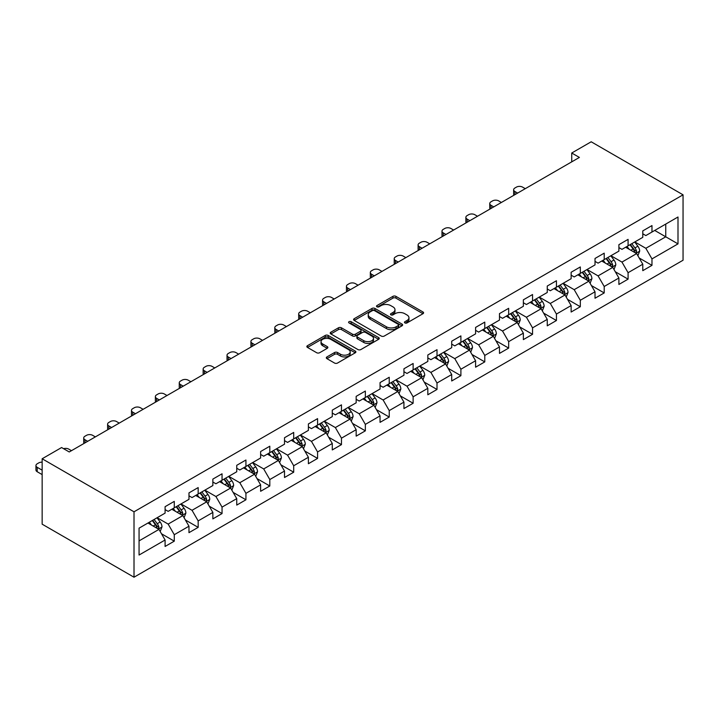 <?xml version="1.0" encoding="UTF-8"?>
<svg xmlns="http://www.w3.org/2000/svg" width="719" height="719" viewBox="0 0 719 719"><rect width="100%" height="100%" fill="white"/><g stroke="black" fill="none" stroke-linecap="round" stroke-linejoin="round"><path stroke-width="1.08" d="M404.896 322.93A1.492 0.863 0 0 0 407.008 322.93L422.97 313.709A2.121 1.231 0 0 0 423.59 312.846A2.121 1.231 0 0 0 422.97 311.974L395.917 296.354A2.121 1.231 0 0 0 392.916 296.354L376.945 305.575A1.492 0.863 0 0 0 376.513 306.186A1.492 0.863 0 0 0 376.945 306.788A1.492 0.863 0 0 0 379.048 306.788L381.115 305.602A6.804 3.928 0 0 1 390.732 305.602L392.987 306.896A6.804 3.928 0 0 1 394.983 309.673A6.804 3.928 0 0 1 392.987 312.45L390.92 313.646A1.492 0.863 0 0 0 390.489 314.257A1.492 0.863 0 0 0 390.92 314.859A1.492 0.863 0 0 0 393.023 314.859L395.091 313.664A6.804 3.928 0 0 1 404.716 313.664L406.963 314.967A6.804 3.928 0 0 1 408.958 317.744A6.804 3.928 0 0 1 406.963 320.521L404.896 321.717A1.492 0.863 0 0 0 404.464 322.319A1.492 0.863 0 0 0 404.896 322.93L404.896 321.717M326.938 356.921A2.121 1.231 0 0 0 326.318 357.783A2.121 1.231 0 0 0 326.938 358.655L334.533 363.041A2.121 1.231 0 0 0 337.535 363.041L355.267 352.795A2.121 1.231 0 0 0 355.887 351.933A2.121 1.231 0 0 0 355.267 351.061L328.215 335.449A2.121 1.231 0 0 0 325.213 335.449L307.48 345.686A2.121 1.231 0 0 0 306.851 346.549A2.121 1.231 0 0 0 307.48 347.421L316.648 352.714A2.121 1.231 0 0 0 319.649 352.714L327.244 348.329A2.121 1.231 0 0 0 327.864 347.466A2.121 1.231 0 0 0 327.244 346.594L322.696 343.97A5.689 3.28 0 0 1 321.034 341.651A5.689 3.28 0 0 1 324.539 338.613A5.689 3.28 0 0 1 330.731 339.332L348.544 349.614A5.689 3.28 0 0 1 350.207 351.933A5.689 3.28 0 0 1 346.702 354.961A5.689 3.28 0 0 1 340.5 354.251L337.535 352.535A2.121 1.231 0 0 0 334.533 352.535L326.938 356.921L326.938 358.655M683.05 194.822L591.189 141.787L571.74 153.012L579.397 157.425L69.249 451.963L61.591 447.542L42.151 458.767L134.013 511.802L683.05 194.822L683.05 260.233L134.013 577.213L134.013 511.802M381.268 336.052A2.121 1.231 0 0 0 384.27 336.052L402.011 325.815A2.121 1.231 0 0 0 402.631 324.943A2.121 1.231 0 0 0 402.011 324.08L374.959 308.46A2.121 1.231 0 0 0 371.948 308.46L354.215 318.697A2.121 1.231 0 0 0 353.595 319.569A2.121 1.231 0 0 0 354.215 320.431L381.268 336.052M349.623 323.253A1.492 0.863 0 0 1 351.133 323.46L351.133 321.69L378.634 337.571A2.121 1.231 0 0 1 379.264 338.442A2.121 1.231 0 0 1 378.634 339.305L360.902 349.542A2.121 1.231 0 0 1 357.9 349.542L330.848 333.931L330.848 332.196A2.121 1.231 0 0 0 330.228 333.059A2.121 1.231 0 0 0 330.848 333.931M330.848 332.196L338.433 327.81A2.121 1.231 0 0 1 341.444 327.81L352.409 334.146A2.121 1.231 0 0 0 355.42 334.146L360.453 331.234A2.121 1.231 0 0 0 361.073 330.372A2.121 1.231 0 0 0 360.453 329.5L349.03 322.912A1.492 0.863 0 0 1 348.598 322.301A1.492 0.863 0 0 1 349.515 321.51A1.492 0.863 0 0 1 351.133 321.69M161.496 533.768L174.277 541.155L174.277 534.702L188.98 526.209L188.98 532.662L198.165 527.36L198.165 520.907L212.86 512.422L212.86 518.875L222.045 513.573L222.045 507.12L236.749 498.635L236.749 505.089L245.934 499.786L245.934 493.333L260.629 484.849L260.629 491.293L269.814 485.99L269.814 479.537L284.517 471.053L284.517 477.506L293.703 472.203L293.703 465.75L308.397 457.266L308.397 463.719L317.582 458.416L317.582 451.963L332.286 443.479L332.286 449.932L341.471 444.621L341.471 438.168L356.166 429.683L356.166 436.136L365.351 430.834L365.351 424.381L380.054 415.897L380.054 422.35L389.24 417.047L389.24 410.594L403.934 402.11L403.934 408.563L413.128 403.26L413.128 396.807L427.823 388.314L427.823 394.767L437.008 389.464L437.008 383.011L451.703 374.527L451.703 380.98L460.897 375.678L460.897 369.224L475.592 360.74L475.592 367.193L484.777 361.891L484.777 355.438L499.48 346.944L499.48 353.397L508.666 348.095L508.666 341.642L523.36 333.158L523.36 339.611L532.545 334.308L532.545 327.855L547.249 319.371L547.249 325.824L556.434 320.521L556.434 314.068L571.129 305.575L571.129 312.028L580.314 306.725L580.314 300.272L595.017 291.788L595.017 298.241L604.203 292.939L604.203 286.486L618.897 278.001L618.897 284.454L628.082 279.152L628.082 272.699L642.786 264.215L642.786 270.668L651.971 265.356L651.971 258.903L677.999 243.876L677.999 217.003L665.749 224.076L665.749 236.812L677.999 243.876M174.277 541.155L165.091 546.458L165.091 540.005L139.064 555.032L139.064 528.159L165.091 513.132L165.091 506.679L174.277 501.377L174.277 507.83L188.98 499.337L188.98 492.883L198.165 487.581L198.165 494.034L212.86 485.55L212.86 479.097L222.045 473.794L222.045 480.247L236.749 471.763L236.749 465.31L245.934 460.007L245.934 466.46L260.629 457.976L260.629 451.523L269.814 446.211L269.814 452.664L284.517 444.18L284.517 437.727L293.703 432.425L293.703 438.878L308.397 430.393L308.397 423.94L317.582 418.638L317.582 425.091L332.286 416.607L332.286 410.154L341.471 404.842L341.471 411.295L356.166 402.811L356.166 396.358L365.351 391.055L365.351 397.508L380.054 389.024L380.054 382.571L389.24 377.268L389.24 383.721L403.934 375.237L403.934 368.784L413.128 363.481L413.128 369.934L427.823 361.441L427.823 354.988L437.008 349.686L437.008 356.139L451.703 347.654L451.703 341.201L460.897 335.899L460.897 342.352L475.592 333.868L475.592 327.415L484.777 322.112L484.777 328.565L499.48 320.072L499.48 313.619L508.666 308.316L508.666 314.769L523.36 306.285L523.36 299.832L532.545 294.529L532.545 300.982L547.249 292.498L547.249 286.045L556.434 280.743L556.434 287.196L571.129 278.702L571.129 272.258L580.314 266.947L580.314 273.4L595.017 264.916L595.017 258.463L604.203 253.16L604.203 259.613L618.897 251.129L618.897 244.676L628.082 239.373L628.082 245.826L642.786 237.342L642.786 230.889L651.971 225.577L651.971 232.03L677.999 217.003M171.832 509.241L182.851 515.604L168.156 524.088L157.128 517.725M165.091 509.591L168.156 511.362L174.277 507.83M168.156 524.088L174.277 534.702M182.851 515.604L188.98 526.209M195.712 495.454L206.739 501.817L192.036 510.301L181.017 503.938M188.98 495.804L192.036 497.575L198.165 494.034M192.036 510.301L198.165 520.907M206.739 501.817L212.86 512.422M219.601 481.658L230.619 488.03L215.925 496.514L204.897 490.151M212.86 482.018L215.925 483.779L222.045 480.247M215.925 496.514L222.045 507.12M230.619 488.03L236.749 498.635M243.48 467.871L254.508 474.234L239.804 482.719L228.786 476.355M236.749 468.222L239.804 469.992L245.934 466.46M239.804 482.719L245.934 493.333M254.508 474.234L260.629 484.849M267.369 454.084L278.388 460.448L263.693 468.932L252.666 462.569M260.629 454.435L263.693 456.206L269.814 452.664M263.693 468.932L269.814 479.537M278.388 460.448L284.517 471.053M291.249 440.289L302.277 446.661L287.573 455.145L276.554 448.782M284.517 440.648L287.573 442.419L293.703 438.878M287.573 455.145L293.703 465.75M302.277 446.661L308.397 457.266M315.138 426.502L326.156 432.865L311.462 441.358L300.434 434.986M308.397 426.861L311.462 428.623L317.582 425.091M311.462 441.358L317.582 451.963M326.156 432.865L332.286 443.479M339.017 412.715L350.045 419.078L335.351 427.562L324.323 421.199M332.286 413.066L335.351 414.836L341.471 411.295M335.351 427.562L341.471 438.168M350.045 419.078L356.166 429.683M362.906 398.928L373.925 405.291L359.23 413.776L348.203 407.412M356.166 399.279L359.23 401.049L365.351 397.508M359.23 413.776L365.351 424.381M373.925 405.291L380.054 415.897M386.786 385.132L397.814 391.496L383.119 399.989L372.091 393.617M380.054 385.492L383.119 387.253L389.24 383.721M383.119 399.989L389.24 410.594M397.814 391.496L403.934 402.11M410.675 371.346L421.702 377.709L406.999 386.193L395.98 379.83M403.934 371.696L406.999 373.467L413.128 369.934M406.999 386.193L413.128 396.807M421.702 377.709L427.823 388.314M434.555 357.559L445.582 363.922L430.888 372.406L419.86 366.043M427.823 357.909L430.888 359.68L437.008 356.139M430.888 372.406L437.008 383.011M445.582 363.922L451.703 374.527M458.443 343.763L469.471 350.126L454.768 358.619L443.749 352.247M451.703 344.122L454.768 345.884L460.897 342.352M454.768 358.619L460.897 369.224M469.471 350.126L475.592 360.74M482.332 329.976L493.351 336.339L478.656 344.823L467.629 338.46M475.592 330.327L478.656 332.097L484.777 328.565M478.656 344.823L484.777 355.438M493.351 336.339L499.48 346.944M506.212 316.189L517.24 322.552L502.536 331.037L491.517 324.673M499.48 316.54L502.536 318.31L508.666 314.769M502.536 331.037L508.666 341.642M517.24 322.552L523.36 333.158M530.101 302.393L541.119 308.766L526.425 317.25L515.397 310.887M523.36 302.753L526.425 304.514L532.545 300.982M526.425 317.25L532.545 327.855M541.119 308.766L547.249 319.371M553.981 288.607L565.008 294.97L550.305 303.454L539.286 297.091M547.249 288.957L550.305 290.728L556.434 287.196M550.305 303.454L556.434 314.068M565.008 294.97L571.129 305.575M577.869 274.82L588.888 281.183L574.193 289.667L563.166 283.304M571.129 275.17L574.193 276.941L580.314 273.4M574.193 289.667L580.314 300.272M588.888 281.183L595.017 291.788M601.749 261.024L612.777 267.396L598.073 275.88L587.055 269.517M595.017 261.383L598.073 263.145L604.203 259.613M598.073 275.88L604.203 286.486M612.777 267.396L618.897 278.001M625.638 247.237L636.657 253.6L621.962 262.084L610.934 255.721M618.897 247.588L621.962 249.358L628.082 245.826M621.962 262.084L628.082 272.699M636.657 253.6L642.786 264.215M654.721 230.439L665.749 236.812L645.842 248.298L634.823 241.935M642.786 233.801L645.842 235.571L651.971 232.03M645.842 248.298L651.971 258.903M42.151 458.767L42.151 524.178L134.013 577.213M571.74 153.012L571.74 161.847M139.064 540.886L158.971 529.391L147.943 523.028M158.971 529.391L165.091 540.005M639.182 257.977L651.971 265.356M615.302 271.764L628.082 279.152M591.413 285.56L604.203 292.939M567.534 299.347L580.314 306.725M543.645 313.133L556.434 320.521M519.765 326.929L532.545 334.308M495.876 340.716L508.666 348.095M471.997 354.503L484.777 361.891M448.108 368.299L460.897 375.678M424.228 382.086L437.008 389.464M400.339 395.872L413.128 403.26M376.459 409.668L389.24 417.047M352.571 423.455L365.351 430.834M328.682 437.242L341.471 444.621M304.802 451.038L317.582 458.416M280.913 464.825L293.703 472.203M257.034 478.611L269.814 485.99M233.145 492.398L245.934 499.786M209.265 506.194L222.045 513.573M185.376 519.981L198.165 527.36M405.498 323.137L406.963 322.292A6.804 3.928 0 0 0 408.958 319.515L408.958 317.744M394.983 309.673L394.983 311.444A6.804 3.928 0 0 1 392.987 314.221L391.513 315.075M422.97 311.974L422.97 313.709L395.917 298.124A2.121 1.231 0 0 0 392.916 298.124L377.538 307.004M401.975 325.833L374.959 310.231A2.121 1.231 0 0 0 371.948 310.231L354.242 320.449M398.245 325.554A1.492 0.863 0 0 0 398.686 324.943A1.492 0.863 0 0 0 398.245 324.341L374.5 310.635A1.492 0.863 0 0 0 372.397 310.635L370.222 311.893A6.804 3.928 0 0 0 368.227 314.661A6.804 3.928 0 0 0 370.222 317.439L386.454 326.812A6.804 3.928 0 0 0 396.07 326.812L398.245 325.554L398.245 327.325A1.492 0.863 0 0 0 398.686 326.714L398.686 324.943M368.227 314.661L368.227 316.432A6.804 3.928 0 0 0 370.222 319.209L370.222 317.439M398.245 327.325L396.07 328.583A6.804 3.928 0 0 1 386.454 328.583L370.222 319.209M330.875 333.94L338.433 329.581L338.433 327.81M361.073 330.372L361.073 332.142A2.121 1.231 0 0 1 360.453 333.005L355.42 335.908A2.121 1.231 0 0 1 352.409 335.908L341.444 329.581A2.121 1.231 0 0 0 338.433 329.581M351.133 323.46L378.607 339.323M363.796 340.716A5.689 3.28 0 0 0 369.988 341.426A5.689 3.28 0 0 0 373.503 338.397A5.689 3.28 0 0 0 371.84 336.079L365.567 332.457A2.121 1.231 0 0 0 362.556 332.457L357.523 335.36A2.121 1.231 0 0 0 356.903 336.222A2.121 1.231 0 0 0 357.523 337.094L363.796 340.716L363.796 342.487A5.689 3.28 0 0 0 369.988 343.197A5.689 3.28 0 0 0 373.503 340.168L373.503 338.397M356.903 336.222L356.903 337.993A2.121 1.231 0 0 0 357.523 338.865L357.523 337.094M363.796 342.487L357.523 338.865M350.207 351.933L350.207 353.703A5.689 3.28 0 0 1 346.702 356.732A5.689 3.28 0 0 1 340.5 356.022L337.535 354.305A2.121 1.231 0 0 0 334.533 354.305L326.965 358.673M321.034 341.651L321.034 343.421A5.689 3.28 0 0 0 322.696 345.74L322.696 343.97M327.208 348.347L322.696 345.74M355.24 352.813L328.215 337.211A2.121 1.231 0 0 0 325.213 337.211L307.507 347.439M637.87 255.694L639.685 251.111A5.734 3.316 -120 0 0 637.861 246.222L634.697 242.006M517.617 193.096L514.912 191.533A4.332 2.499 0 0 1 513.645 189.762A4.332 2.499 0 0 1 514.912 188.001L516.44 187.111A4.332 2.499 0 0 1 522.56 187.111L525.274 188.675M629.188 249.286L627.04 246.428M514.004 195.182A4.332 2.499 180 0 1 513.645 194.184L513.645 189.762M635.767 253.088L636.594 251.353A5.734 3.316 -120 0 0 634.949 247.902L631.785 243.687M630.356 244.514L633.861 249.196A2.921 1.69 60 0 1 634.392 250.086L636.594 251.353M629.952 244.748L633.115 248.963A5.734 3.316 60 0 1 634.751 252.414M613.981 269.49L615.806 264.898A5.734 3.316 -120 0 0 613.972 260.017L610.817 255.793M493.737 206.883L491.023 205.319A4.332 2.499 0 0 1 489.756 203.558A4.332 2.499 0 0 1 491.023 201.787L492.56 200.898A4.332 2.499 0 0 1 498.68 200.898L501.386 202.47M605.308 263.082L603.16 260.215M490.115 208.977A4.332 2.499 180 0 1 489.756 207.971L489.756 203.558M611.887 266.884L612.705 265.14A5.734 3.316 -120 0 0 611.069 261.689L607.906 257.474M606.468 258.301L609.973 262.983A2.921 1.69 60 0 1 610.503 263.873L612.705 265.14M606.072 258.534L609.227 262.75A5.734 3.316 60 0 1 610.871 266.201M590.101 283.277L591.917 278.693A5.734 3.316 -120 0 0 590.092 273.804L586.929 269.589M469.849 220.679L467.143 219.115A4.332 2.499 0 0 1 465.876 217.345A4.332 2.499 0 0 1 467.143 215.574L468.671 214.693A4.332 2.499 0 0 1 474.792 214.693L477.506 216.257M581.419 276.869L579.271 274.002M466.236 222.764A4.332 2.499 180 0 1 465.876 221.767L465.876 217.345M587.998 280.671L588.825 278.936A5.734 3.316 -120 0 0 587.18 275.485L584.017 271.261M582.579 272.097L586.093 276.77A2.921 1.69 60 0 1 586.623 277.66L588.825 278.936M582.183 272.321L585.347 276.545A5.734 3.316 60 0 1 586.983 279.997M566.212 297.064L568.037 292.48A5.734 3.316 -120 0 0 566.204 287.591L563.049 283.376M445.969 234.466L443.255 232.902A4.332 2.499 0 0 1 441.987 231.132A4.332 2.499 0 0 1 443.255 229.361L444.782 228.48A4.332 2.499 0 0 1 450.912 228.48L453.617 230.044M557.54 290.656L555.392 287.798M442.347 236.551A4.332 2.499 180 0 1 441.987 235.553L441.987 231.132M564.118 294.457L564.936 292.723A5.734 3.316 -120 0 0 563.301 289.272L560.137 285.057M558.699 285.883L562.204 290.566A2.921 1.69 60 0 1 562.734 291.456L564.936 292.723M558.295 286.117L561.458 290.332A5.734 3.316 60 0 1 563.103 293.783M542.333 310.86L544.148 306.267A5.734 3.316 -120 0 0 542.324 301.387L539.16 297.163M422.08 248.253L419.375 246.689A4.332 2.499 0 0 1 418.099 244.918A4.332 2.499 0 0 1 419.375 243.157L420.903 242.267A4.332 2.499 0 0 1 427.023 242.267L429.737 243.831M533.651 304.452L531.503 301.585M418.467 250.347A4.332 2.499 180 0 1 418.099 249.34L418.099 244.918M540.23 308.244L541.056 306.51A5.734 3.316 -120 0 0 539.412 303.058L536.248 298.843M534.81 299.67L538.315 304.353A2.921 1.69 60 0 1 538.855 305.242L541.056 306.51M534.415 299.904L537.578 304.119A5.734 3.316 60 0 1 539.214 307.57M518.444 324.646L520.268 320.054A5.734 3.316 -120 0 0 518.435 315.174L515.28 310.95M398.2 262.049L395.486 260.485A4.332 2.499 0 0 1 394.219 258.714A4.332 2.499 0 0 1 395.486 256.944L397.014 256.063A4.332 2.499 0 0 1 403.143 256.063L405.849 257.627M509.771 318.238L507.623 315.371M394.578 264.134A4.332 2.499 180 0 1 394.219 263.136L394.219 258.714M516.35 322.04L517.168 320.306A5.734 3.316 -120 0 0 515.523 316.854L512.368 312.63M510.93 313.466L514.436 318.14A2.921 1.69 60 0 1 514.966 319.029L517.168 320.306M510.526 313.691L513.69 317.915A5.734 3.316 60 0 1 515.334 321.366M494.564 338.433L496.38 333.85A5.734 3.316 -120 0 0 494.555 328.96L491.392 324.745M374.311 275.835L371.606 274.272A4.332 2.499 0 0 1 370.33 272.501A4.332 2.499 0 0 1 371.606 270.73L373.134 269.85A4.332 2.499 0 0 1 379.255 269.85L381.969 271.414M485.882 332.025L483.734 329.167M370.698 277.92A4.332 2.499 180 0 1 370.33 276.923L370.33 272.501M492.461 335.827L493.288 334.092A5.734 3.316 -120 0 0 491.643 330.641L488.48 326.426M487.042 327.253L490.547 331.935A2.921 1.69 60 0 1 491.086 332.816L493.288 334.092M486.646 327.487L489.801 331.702A5.734 3.316 60 0 1 491.445 335.153M470.675 352.229L472.5 347.637A5.734 3.316 -120 0 0 470.666 342.747L467.503 338.532M350.423 289.622L347.717 288.058A4.332 2.499 0 0 1 346.45 286.288A4.332 2.499 0 0 1 347.717 284.526L349.245 283.637A4.332 2.499 0 0 1 355.375 283.637L358.08 285.2M462.002 345.821L459.854 342.954M346.81 291.707A4.332 2.499 180 0 1 346.45 290.71L346.45 286.288M468.581 349.614L469.399 347.879A5.734 3.316 -120 0 0 467.754 344.428L464.6 340.213M463.162 341.04L466.667 345.722A2.921 1.69 60 0 1 467.197 346.612L469.399 347.879M462.757 341.273L465.921 345.488A5.734 3.316 60 0 1 467.566 348.94M446.796 366.016L448.611 361.423A5.734 3.316 -120 0 0 446.787 356.543L443.623 352.319M326.543 303.409L323.829 301.845A4.332 2.499 0 0 1 322.561 300.084A4.332 2.499 0 0 1 323.829 298.313L325.365 297.432A4.332 2.499 0 0 1 331.486 297.432L334.2 298.996M438.114 359.608L435.966 356.741M322.93 305.503A4.332 2.499 180 0 1 322.561 304.497L322.561 300.084M444.693 363.41L445.519 361.675A5.734 3.316 -120 0 0 443.875 358.224L440.711 354M439.273 354.835L442.778 359.509A2.921 1.69 60 0 1 443.308 360.399L445.519 361.675M438.878 355.06L442.032 359.284A5.734 3.316 60 0 1 443.677 362.736M422.907 379.803L424.731 375.219A5.734 3.316 -120 0 0 422.898 370.33L419.734 366.115M302.654 317.205L299.949 315.641A4.332 2.499 0 0 1 298.682 313.87A4.332 2.499 0 0 1 299.949 312.1L301.477 311.219A4.332 2.499 0 0 1 307.606 311.219L310.311 312.783M414.225 373.395L412.086 370.528M299.041 319.29A4.332 2.499 180 0 1 298.682 318.292L298.682 313.87M420.813 377.196L421.631 375.462A5.734 3.316 -120 0 0 419.986 372.011L416.831 367.795M415.393 368.622L418.898 373.305A2.921 1.69 60 0 1 419.429 374.186L421.631 375.462M414.989 368.856L418.152 373.071A5.734 3.316 60 0 1 419.797 376.522M399.027 393.599L400.843 389.006A5.734 3.316 -120 0 0 399.009 384.117L395.854 379.902M278.774 330.992L276.06 329.428A4.332 2.499 0 0 1 274.793 327.657A4.332 2.499 0 0 1 276.06 325.896L277.597 325.006A4.332 2.499 0 0 1 283.717 325.006L286.432 326.57M390.345 387.19L388.197 384.323M275.161 333.077A4.332 2.499 180 0 1 274.793 332.079L274.793 327.657M396.924 390.983L397.751 389.249A5.734 3.316 -120 0 0 396.106 385.797L392.942 381.582M391.504 382.409L395.01 387.092A2.921 1.69 60 0 1 395.54 387.981L397.751 389.249M391.109 382.643L394.264 386.858A5.734 3.316 60 0 1 395.908 390.309M375.138 407.385L376.963 402.793A5.734 3.316 -120 0 0 375.129 397.913L371.966 393.688M254.886 344.778L252.18 343.215A4.332 2.499 0 0 1 250.913 341.453A4.332 2.499 0 0 1 252.18 339.683L253.708 338.802A4.332 2.499 0 0 1 259.838 338.802L262.543 340.366M366.456 400.977L364.317 398.11M251.273 346.873A4.332 2.499 180 0 1 250.913 345.866L250.913 341.453M373.044 404.779L373.862 403.044A5.734 3.316 -120 0 0 372.217 399.593L369.063 395.369M367.625 396.205L371.13 400.878A2.921 1.69 60 0 1 371.66 401.768L373.862 403.044M367.22 396.43L370.384 400.654A5.734 3.316 60 0 1 372.029 404.105M351.258 421.172L353.074 416.589A5.734 3.316 -120 0 0 351.24 411.699L348.086 407.484M231.006 358.574L228.291 357.01A4.332 2.499 0 0 1 227.024 355.24A4.332 2.499 0 0 1 228.291 353.469L229.828 352.589A4.332 2.499 0 0 1 235.949 352.589L238.663 354.152M342.577 414.764L340.429 411.897M227.384 360.659A4.332 2.499 180 0 1 227.024 359.662L227.024 355.24M349.155 418.566L349.973 416.831A5.734 3.316 -120 0 0 348.338 413.38L345.174 409.156M343.736 409.992L347.241 414.674A2.921 1.69 60 0 1 347.771 415.555L349.973 416.831M343.34 410.225L346.495 414.441A5.734 3.316 60 0 1 348.14 417.892M327.37 434.959L329.194 430.375A5.734 3.316 -120 0 0 327.361 425.486L324.197 421.271M207.117 372.361L204.412 370.797A4.332 2.499 0 0 1 203.144 369.027A4.332 2.499 0 0 1 204.412 367.265L205.94 366.375A4.332 2.499 0 0 1 212.069 366.375L214.774 367.939M318.688 428.56L316.549 425.693M203.504 374.446A4.332 2.499 180 0 1 203.144 373.449L203.144 369.027M325.276 432.353L326.093 430.618A5.734 3.316 -120 0 0 324.449 427.167L321.294 422.952M319.856 423.779L323.361 428.461A2.921 1.69 60 0 1 323.892 429.351L326.093 430.618M319.452 424.012L322.615 428.227A5.734 3.316 60 0 1 324.26 431.679M303.481 448.755L305.305 444.162A5.734 3.316 -120 0 0 303.472 439.282L300.317 435.058M183.237 386.148L180.523 384.584A4.332 2.499 0 0 1 179.256 382.823A4.332 2.499 0 0 1 180.523 381.052L182.06 380.171A4.332 2.499 0 0 1 188.18 380.171L190.895 381.735M294.808 442.347L292.66 439.48M179.615 388.242A4.332 2.499 180 0 1 179.256 387.235L179.256 382.823M301.387 446.148L302.205 444.405A5.734 3.316 -120 0 0 300.569 440.954L297.405 436.739M295.967 437.565L299.472 442.248A2.921 1.69 60 0 1 300.003 443.138L302.205 444.405M295.572 437.799L298.727 442.014A5.734 3.316 60 0 1 300.371 445.465M279.601 462.542L281.426 457.958A5.734 3.316 -120 0 0 279.592 453.069L276.429 448.854M159.348 399.944L156.643 398.38A4.332 2.499 0 0 1 155.376 396.609A4.332 2.499 0 0 1 156.643 394.839L158.171 393.958A4.332 2.499 0 0 1 164.3 393.958L167.006 395.522M270.919 456.134L268.771 453.267M155.735 402.029A4.332 2.499 180 0 1 155.376 401.031L155.376 396.609M277.507 459.935L278.325 458.201A5.734 3.316 -120 0 0 276.68 454.75L273.526 450.525M272.088 451.361L275.593 456.035A2.921 1.69 60 0 1 276.123 456.925L278.325 458.201M271.683 451.586L274.847 455.81A5.734 3.316 60 0 1 276.482 459.261M255.712 476.329L257.537 471.745A5.734 3.316 -120 0 0 255.703 466.856L252.549 462.641M135.469 413.731L132.754 412.167A4.332 2.499 0 0 1 131.487 410.396A4.332 2.499 0 0 1 132.754 408.626L134.291 407.745A4.332 2.499 0 0 1 140.412 407.745L143.117 409.309M247.039 469.92L244.891 467.062M131.847 415.816A4.332 2.499 180 0 1 131.487 414.818L131.487 410.396M253.618 473.722L254.436 471.988A5.734 3.316 -120 0 0 252.8 468.536L249.637 464.321M248.199 465.148L251.704 469.831A2.921 1.69 60 0 1 252.234 470.72L254.436 471.988M247.803 465.382L250.958 469.597A5.734 3.316 60 0 1 252.603 473.048M231.833 490.124L233.657 485.532A5.734 3.316 -120 0 0 231.824 480.651L228.66 476.427M111.58 427.517L108.875 425.954A4.332 2.499 0 0 1 107.607 424.192A4.332 2.499 0 0 1 108.875 422.421L110.402 421.532A4.332 2.499 0 0 1 116.523 421.532L119.237 423.096M223.151 483.716L221.003 480.849M107.967 429.611A4.332 2.499 180 0 1 107.607 428.605L107.607 424.192M229.729 487.518L230.556 485.774A5.734 3.316 -120 0 0 228.912 482.323L225.757 478.108M224.319 478.935L227.824 483.617A2.921 1.69 60 0 1 228.354 484.507L230.556 485.774M223.915 479.169L227.078 483.384A5.734 3.316 60 0 1 228.714 486.835M207.944 503.911L209.768 499.319A5.734 3.316 -120 0 0 207.935 494.438L204.78 490.214M87.7 441.313L84.986 439.749A4.332 2.499 0 0 1 83.719 437.979A4.332 2.499 0 0 1 84.986 436.208L86.523 435.328A4.332 2.499 0 0 1 92.643 435.328L95.348 436.891M199.271 497.503L197.123 494.636M84.078 443.398A4.332 2.499 180 0 1 83.719 442.401L83.719 437.979M205.85 501.305L206.668 499.57A5.734 3.316 -120 0 0 205.032 496.119L201.868 491.895M200.43 492.731L203.935 497.404A2.921 1.69 60 0 1 204.466 498.294L206.668 499.57M200.035 492.955L203.189 497.18A5.734 3.316 60 0 1 204.834 500.631M184.064 517.698L185.879 513.114A5.734 3.316 -120 0 0 184.055 508.225L180.891 504.01M63.596 448.701A4.332 2.499 0 0 1 68.754 449.114L71.469 450.678M175.382 511.29L173.234 508.432M181.961 515.092L182.788 513.357A5.734 3.316 -120 0 0 181.143 509.906L177.979 505.691M176.55 506.518L180.056 511.2A2.921 1.69 60 0 1 180.586 512.081L182.788 513.357M176.146 506.751L179.31 510.966A5.734 3.316 60 0 1 180.945 514.418M160.175 531.494L162 526.901A5.734 3.316 -120 0 0 160.166 522.012L157.012 517.797M151.502 525.086L149.354 522.219M42.151 470.172L37.217 467.323L37.217 471.745A4.332 2.499 180 0 1 35.95 469.974L35.95 465.553A4.332 2.499 0 0 0 37.217 467.323M42.151 474.594L37.217 471.745M158.081 528.878L158.899 527.144A5.734 3.316 -120 0 0 157.263 523.693L154.1 519.478M152.662 520.304L156.167 524.987A2.921 1.69 60 0 1 156.697 525.877L158.899 527.144M152.257 520.538L155.421 524.753A5.734 3.316 60 0 1 157.066 528.204M42.151 462.182A4.332 2.499 0 0 0 38.745 462.901L37.217 463.791A4.332 2.499 0 0 0 35.95 465.553M406.963 322.292L406.963 320.521M390.92 314.859L390.92 313.646M392.987 314.221L392.987 312.45M376.945 306.788L376.945 305.575M392.916 298.124L392.916 296.354M395.917 298.124L395.917 296.354M354.215 320.431L354.215 318.697M371.948 310.231L371.948 308.46M374.959 310.231L374.959 308.46M402.011 325.815L402.011 324.08M386.454 328.583L386.454 326.812M396.07 328.583L396.07 326.812M341.444 329.581L341.444 327.81M352.409 335.908L352.409 334.146M355.42 335.908L355.42 334.146M360.453 333.005L360.453 331.234M378.634 339.305L378.634 337.571M334.533 354.305L334.533 352.535M337.535 354.305L337.535 352.535M340.5 356.022L340.5 354.251M327.244 348.329L327.244 346.594M307.48 347.421L307.48 345.686M325.213 337.211L325.213 335.449M328.215 337.211L328.215 335.449M355.267 352.795L355.267 351.061M514.912 191.533L514.912 194.66M636.09 253.277L639.649 251.219M634.949 247.902L637.861 246.222M630.869 250.257L633.115 248.963M491.023 205.319L491.023 208.447M612.211 267.064L615.77 265.014M611.069 261.689L613.972 260.017M606.98 264.053L609.227 262.75M467.143 219.115L467.143 222.243M588.322 280.859L591.881 278.801M587.18 275.485L590.092 273.804M583.1 277.84L585.347 276.545M443.255 232.902L443.255 236.03M564.442 294.646L568.001 292.588M563.301 289.272L566.204 287.591M559.211 291.626L561.458 290.332M419.375 246.689L419.375 249.817M540.553 308.433L544.112 306.375M539.412 303.058L542.324 301.387M535.331 305.422L537.578 304.119M395.486 260.485L395.486 263.612M516.673 322.22L520.232 320.171M515.523 316.854L518.435 315.174M511.443 319.209L513.69 317.915M371.606 274.272L371.606 277.399M492.785 336.016L496.344 333.958M491.643 330.641L494.555 328.96M487.563 332.996L489.801 331.702M347.717 288.058L347.717 291.186M468.905 349.802L472.464 347.744M467.754 344.428L470.666 342.747M463.674 346.783L465.921 345.488M323.829 301.845L323.829 304.982M445.016 363.589L448.575 361.54M443.875 358.224L446.787 356.543M439.794 360.579L442.032 359.284M299.949 315.641L299.949 318.769M421.127 377.385L424.695 375.327M419.986 372.011L422.898 370.33M415.906 374.365L418.152 373.071M276.06 329.428L276.06 332.555M397.248 391.172L400.807 389.114M396.106 385.797L399.009 384.117M392.026 388.152L394.264 386.858M252.18 343.215L252.18 346.342M373.359 404.959L376.918 402.91M372.217 399.593L375.129 397.913M368.137 401.948L370.384 400.654M228.291 357.01L228.291 360.138M349.479 418.755L353.038 416.696M348.338 413.38L351.24 411.699M344.257 415.735L346.495 414.441M204.412 370.797L204.412 373.925M325.59 432.541L329.149 430.483M324.449 427.167L327.361 425.486M320.368 429.522L322.615 428.227M180.523 384.584L180.523 387.712M301.71 446.328L305.269 444.279M300.569 440.954L303.472 439.282M296.489 443.317L298.727 442.014M156.643 398.38L156.643 401.508M277.822 460.124L281.381 458.066M276.68 454.75L279.592 453.069M272.6 457.104L274.847 455.81M132.754 412.167L132.754 415.294M253.942 473.911L257.501 471.853M252.8 468.536L255.703 466.856M248.72 470.891L250.958 469.597M108.875 425.954L108.875 429.081M230.053 487.698L233.612 485.649M228.912 482.323L231.824 480.651M224.831 484.687L227.078 483.384M84.986 439.749L84.986 442.877M206.173 501.485L209.732 499.435M205.032 496.119L207.935 494.438M200.943 498.474L203.189 497.18M182.284 515.28L185.844 513.222M181.143 509.906L184.055 508.225M177.063 512.261L179.31 510.966M158.405 529.067L161.964 527.009M157.263 523.693L160.166 522.012M153.174 526.056L155.421 524.753"/></g></svg>
